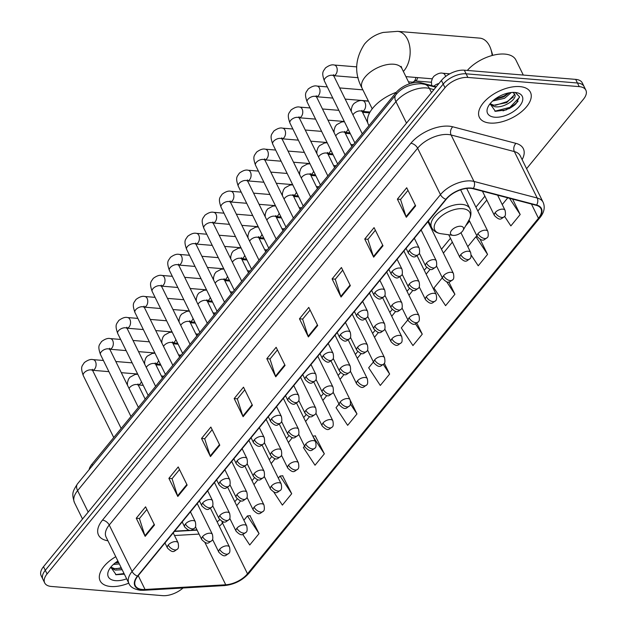 <?xml version="1.0" encoding="UTF-8"?>
<svg xmlns="http://www.w3.org/2000/svg" width="627" height="627" viewBox="0 0 627 627"><rect width="100%" height="100%" fill="white"/><g stroke="black" fill="none" stroke-linecap="round" stroke-linejoin="round"><path stroke-width="0.94" d="M174.635 531.163L189.722 530.277M190.953 530.207L196.972 529.854M89.136 469.631A17.783 9.287 -26.2 0 1 91.918 464.199L395.935 92.71A17.783 9.287 -26.2 0 1 421.062 82.803L436.243 86.785M526.586 168.694L583.494 99.152A17.783 9.287 153.8 0 0 585.869 90.178L582.303 82.929A17.783 9.287 153.8 0 0 575.672 79.378L464.325 70.193A17.783 9.287 153.8 0 0 441.416 80.46L43.506 566.683A17.783 9.287 153.8 0 0 41.131 575.657L42.91 579.285A17.783 9.287 153.8 0 1 45.293 570.311A17.783 9.287 153.8 0 0 42.91 579.285L44.697 582.914A17.783 9.287 153.8 0 0 51.328 586.457L162.675 595.65A17.783 9.287 153.8 0 0 183.037 587.993M585.869 90.178A17.783 9.287 153.8 0 0 579.246 86.636L467.891 77.442A17.783 9.287 153.8 0 0 444.99 87.717L443.203 84.089L45.293 570.311L443.203 84.089A17.783 9.287 153.8 0 1 466.112 73.814A17.783 9.287 153.8 0 0 443.203 84.089L441.416 80.46M579.246 86.636L577.459 83.007L466.112 73.814L577.459 83.007A17.783 9.287 153.8 0 1 584.09 86.557A17.783 9.287 153.8 0 0 577.459 83.007L575.672 79.378M110.728 586.496A28.45 14.868 153.8 0 0 128.778 583.149A28.45 14.868 153.8 0 1 110.728 586.496A28.45 14.868 153.8 0 1 100.124 580.821A28.45 14.868 153.8 0 0 110.728 586.496M489.993 123.064A28.45 14.868 153.8 0 0 520.026 112.915A28.45 14.868 153.8 0 0 530.442 92.271A28.45 14.868 153.8 0 0 519.838 86.597A28.45 14.868 153.8 0 0 489.812 96.754A28.45 14.868 153.8 0 0 479.389 117.39A28.45 14.868 153.8 0 0 489.993 123.064A28.45 14.868 153.8 0 0 520.026 112.915A28.45 14.868 153.8 0 0 530.442 92.271A28.45 14.868 153.8 0 0 519.838 86.597A28.45 14.868 153.8 0 0 489.812 96.754A28.45 14.868 153.8 0 0 479.389 117.39A28.45 14.868 153.8 0 0 489.993 123.064M142.384 589.466A18.967 9.907 -26.2 0 1 135.314 585.681A18.967 9.907 -26.2 0 1 137.846 576.111L446.228 199.292A18.967 9.907 -26.2 0 1 473.024 188.719L536.281 205.311A18.967 9.907 -26.2 0 1 540.983 208.705A18.967 9.907 -26.2 0 1 538.452 218.274L247.5 573.791A18.967 9.907 -26.2 0 1 225.736 584.779L145.049 589.482A18.967 9.907 -26.2 0 1 142.384 589.466M142.133 589.764A19.437 10.157 153.8 0 0 144.868 589.788L225.548 585.085A19.437 10.157 153.8 0 0 247.861 573.823L538.812 218.306A19.437 10.157 153.8 0 0 536.587 205.021L473.33 188.429A19.437 10.157 153.8 0 0 445.868 199.261L137.485 576.08A19.437 10.157 153.8 0 0 142.133 589.764M515.104 104.654A23.708 12.391 -26.2 0 1 508.74 108.839M415.638 205.883L406.711 187.747L397.385 199.143L406.312 217.279L415.638 205.883M408.005 190.381L400.551 199.488L406.053 216.652A4.742 2.657 39.3 0 0 406.312 217.279M400.614 199.41L397.385 199.143M382.995 245.768L374.068 227.632L364.742 239.028L373.668 257.164L382.995 245.768M375.361 230.266L367.908 239.373L373.41 256.537A4.742 2.657 39.3 0 0 373.668 257.164M367.978 239.295L364.742 239.028M350.352 285.653L341.425 267.517L332.098 278.913L341.025 297.049L350.352 285.653M342.726 270.151L335.265 279.258L340.774 296.422A4.742 2.657 39.3 0 0 341.025 297.049M335.335 279.18L332.098 278.913M317.709 325.538L308.782 307.402L299.463 318.798L308.382 336.934L317.709 325.538M310.083 310.036L302.622 319.151L308.131 336.307A4.742 2.657 39.3 0 0 308.382 336.934M302.692 319.065L299.463 318.798M154.501 524.964L145.582 506.828L136.255 518.223L145.174 536.359L154.501 524.964M146.875 509.461L139.421 518.576L144.923 535.74A4.742 2.657 39.3 0 0 145.174 536.359M139.484 518.49L136.255 518.223M187.144 485.079L178.217 466.943L168.89 478.338L177.817 496.474L187.144 485.079M179.518 469.576L172.057 478.691L177.566 495.847A4.742 2.657 39.3 0 0 177.817 496.474M172.127 478.605L168.89 478.338M219.787 445.194L210.86 427.058L201.533 438.453L210.46 456.589L219.787 445.194M212.161 429.691L204.7 438.806L210.202 455.962A4.742 2.657 39.3 0 0 210.46 456.589M204.77 438.72L201.533 438.453M252.43 405.308L243.503 387.172L234.177 398.568L243.104 416.704L252.43 405.308M244.796 389.806L237.343 398.921L242.845 416.077A4.742 2.657 39.3 0 0 243.104 416.704M237.414 398.835L234.177 398.568M285.066 365.423L276.146 347.287L266.82 358.683L275.739 376.819L285.066 365.423M277.44 349.921L269.986 359.036L275.488 376.192A4.742 2.657 39.3 0 0 275.739 376.819M270.049 358.95L266.82 358.683M115.768 556.705A28.45 14.868 153.8 0 0 100.124 580.821A28.45 14.868 153.8 0 1 115.768 556.705M444.99 87.717L47.072 573.94A17.783 9.287 153.8 0 0 44.697 582.914M442.317 277.785L433.947 288.012L445.585 305.678L454.912 294.282L448.838 281.946M471.23 255.165L478.229 265.793L487.555 254.397L480.188 239.428M504.578 216.37L510.864 225.908L520.191 214.512L512.612 199.104M338.988 404.054L336.025 407.668L347.656 425.341L356.982 413.945L350.399 400.551M304.542 446.142L303.382 447.553L315.02 465.226L324.347 453.83L315.248 435.898M273.787 492.07L282.377 505.111L291.704 493.715L282.605 475.783M242.743 534.376L249.734 544.996L259.061 533.601L249.969 515.668M407.871 319.88L401.311 327.897L412.942 345.571L422.269 334.167L416.845 323.148M373.426 361.967L368.668 367.783L380.299 385.456L389.626 374.06L384.304 363.245M389.626 374.06L383.332 364.491M356.982 413.945L350.438 404M312.834 436.149L315.506 435.867M324.347 453.83L313.226 436.941M291.704 493.715L280.065 476.042L278.349 478.15M280.065 476.042L282.863 475.752M259.061 533.601L247.43 515.927L243.903 520.238M247.43 515.927L250.228 515.645M422.269 334.167L415.442 323.806M454.912 294.282L446.714 281.837M487.555 254.397L475.917 236.732L467.789 246.662M475.917 236.732L477.202 236.598M507.752 197.834L502.235 204.574M520.191 214.512L509.508 198.289M119.334 563.947L113.393 564.433M118.621 562.505L115.07 563.022M122.163 569.708L115.297 570.076L110.634 567.748M121.458 568.266L114.592 568.642L110.814 567.145M117.9 561.04A19.319 10.095 153.8 0 0 109.223 569.449A19.319 10.095 153.8 0 0 115.517 580.649A19.319 10.095 153.8 0 0 126.646 578.807M110.791 567.169L116.144 574.74L124.358 574.16M124.052 573.54L115.595 574.638M121.223 567.78L116.066 568.791M118.385 562.027L115.47 562.717M492.132 55.513A22.227 14.28 -85.3 0 0 490.855 49.196L491.929 52.527A16.302 10.471 94.7 0 1 492.634 55.38M490.855 49.196A22.227 14.28 -85.3 0 0 479.749 38.129L397.643 31.35A22.227 14.28 94.7 0 1 409.729 46.476A22.227 14.28 94.7 0 1 404.18 70.506A22.227 14.28 94.7 0 1 403.357 71.447M460.743 226.261A7.109 3.715 153.8 0 0 451.691 230.242A7.109 3.715 153.8 0 0 452.976 235.344A7.109 3.715 153.8 0 0 453.282 235.384A7.109 3.715 153.8 0 0 463.063 230.383A7.109 3.715 153.8 0 0 460.743 226.261M396.272 92.31A32.596 17.031 153.8 0 0 368.41 124.601L368.95 125.682M415.866 77.458A5.337 3.425 94.7 0 1 414.494 80.914A5.337 3.425 94.7 0 1 413.271 81.91A5.337 3.425 94.7 0 1 412.049 82.145L408.483 81.855M417.629 77.607A3.856 2.477 94.7 0 1 416.657 80.005A3.856 2.477 94.7 0 1 415.772 80.726L413.271 81.91M523.294 75.06L515.888 60.004A29.634 15.487 153.8 0 0 504.845 54.094A29.634 15.487 153.8 0 0 467.327 70.436M511.334 92.506L504.57 98.29L492.657 101.002M509.32 92.788L503.865 96.848L494.335 99.591M513.419 92.388L514.642 94.262A13.394 6.999 153.8 0 0 512.572 92.412M489.899 104.317L494.562 106.653C503.771 108.596 517.894 98.705 514.642 94.262L514.696 94.364M514.218 93.642L514.195 94.983L506.694 102.609L493.849 105.211L490.079 103.714M494.781 117.218A19.319 10.095 153.8 0 0 519.375 106.41A19.319 10.095 153.8 0 0 515.888 92.537A19.319 10.095 153.8 0 0 515.049 92.451A19.319 10.095 153.8 0 0 488.488 106.026A19.319 10.095 153.8 0 0 494.781 117.218M490.055 103.745L495.401 111.316L506.216 109.913L515.95 103.855L519.509 96.793L515.363 92.537M519.517 97.31L509.916 107.374L494.852 111.206M513.356 96.989L507.086 101.613L495.33 105.36M508.646 92.921L504.249 95.86L494.734 99.285M92.537 465.469L91.918 464.199M421.524 83.752L421.062 82.803M396.577 94.003L395.935 92.71M433.931 89.614L429.44 88.438A23.708 12.391 153.8 0 0 426.485 87.945A23.708 12.391 153.8 0 0 395.943 101.645L77.607 490.62A23.708 12.391 153.8 0 0 74.441 502.588C71.596 493.473 72.466 491.709 77.489 483.864L395.817 94.881A11.85 6.646 -140.7 0 0 395.943 101.645L406.508 123.119M88.18 512.102L77.607 490.62A11.85 6.646 -140.7 0 1 77.489 483.864M431.486 92.6L429.44 88.438A11.85 8.653 -75.3 0 0 424.753 84.324L435.875 87.239M43.506 566.683L47.072 573.94M464.325 70.193L467.891 77.442M107.938 540.787A29.634 15.487 -26.2 0 1 102.475 520.12L410.857 143.293A5.925 3.323 -140.7 0 1 417.621 148.207L109.231 525.026A23.708 12.391 153.8 0 0 106.065 536.986L128.911 583.423A23.708 12.391 -26.2 0 1 132.085 571.456A5.925 3.323 39.3 0 0 137.485 576.08M410.857 143.293A29.634 15.487 -26.2 0 1 449.034 126.176A29.634 15.487 -26.2 0 1 452.733 126.787L515.982 143.379A29.634 15.487 -26.2 0 1 522.119 159.626M448.156 134.507A23.708 12.391 153.8 0 0 417.621 148.207L440.467 194.636A23.708 12.391 -26.2 0 1 473.965 181.43L537.214 198.022A23.708 12.391 -26.2 0 1 543.1 202.255L520.253 155.825A23.708 12.391 153.8 0 0 514.367 151.585L451.111 134.993A23.708 12.391 153.8 0 0 448.156 134.507M128.911 583.423C130.181 586.974 133.998 589.255 140.37 590.258L143.708 590.289A5.925 3.174 -93.3 0 0 144.868 589.788M143.708 590.289L224.388 585.579C234.271 584.568 242.484 580.414 249.037 573.117A5.925 3.323 -140.7 0 1 247.861 573.823M538.812 218.306A5.925 3.323 39.3 0 0 539.988 217.6C544.22 212.334 545.255 207.216 543.1 202.255M536.587 205.021A5.925 4.326 -75.3 0 0 537.214 198.022L514.367 151.585A5.925 4.326 104.7 0 1 515.982 143.379M224.388 585.579A5.925 3.174 -93.3 0 0 225.548 585.085M473.33 188.429A5.925 4.326 -75.3 0 0 473.965 181.43L451.111 134.993A5.925 4.326 104.7 0 1 452.733 126.787M445.868 199.261A5.925 3.323 -140.7 0 1 440.467 194.636L132.085 571.456L109.231 525.026A5.925 3.323 -140.7 0 0 102.475 520.12M538.452 218.274L531.453 204.049M145.049 589.482L138.23 575.641M225.736 584.779L204.943 542.527M174.518 535.521L199.049 534.094M219.285 526.249A18.967 9.907 153.8 0 0 222.507 523.012L223.478 521.829M247.5 573.791L222.507 523.012A10.667 5.98 -140.7 0 1 221.856 521.351M236.724 505.644L240.697 500.785M253.943 484.6L257.924 479.741M271.162 463.557L275.143 458.69M288.389 442.513L292.362 437.646M305.608 421.469L309.589 416.602M322.834 400.426L326.808 395.559M340.053 379.374L344.035 374.515M357.272 358.33L361.254 353.471M374.499 337.287L378.481 332.428M391.718 316.243L395.7 311.384M408.945 295.199L412.919 290.34M426.164 274.156L430.146 269.296M443.391 253.112L452.357 242.147M465.579 226.002L469.584 221.104M477.829 211.025L486.803 200.06M174.392 531.453L196.024 530.191A10.667 5.714 86.7 0 1 197.215 530.348M284.783 364.836L275.488 376.192M252.14 404.728L242.845 416.077M219.497 444.614L210.202 455.962M186.854 484.499L177.566 495.847M154.218 524.384L144.923 535.74M317.419 324.951L308.131 336.307M350.062 285.066L340.774 296.422M382.705 245.181L373.41 256.537M415.348 205.295L406.053 216.652M123.785 574.301A23.708 12.391 153.8 0 0 124.326 574.097M372.219 108.839L362.1 88.282A22.227 11.615 -26.2 0 1 365.071 77.066A22.227 11.615 -26.2 0 1 393.701 64.22A22.227 11.615 -26.2 0 1 401.985 68.649L401.139 66.368M460.618 189.824L469.882 208.642C471.535 212.239 471.238 216.049 468.98 220.061A19.602 10.244 153.8 0 0 462.593 208.705A19.602 10.244 153.8 0 0 437.646 219.669A19.602 10.244 153.8 0 0 441.181 233.738L452.976 235.344M469.882 208.642A21.334 11.145 153.8 0 0 461.927 204.386A21.334 11.145 153.8 0 0 439.402 212.004A21.334 11.145 153.8 0 0 431.588 227.483C433.429 230.987 436.627 233.072 441.181 233.738M168.248 545.028A5.925 3.096 153.8 0 0 167.456 548.022C173.538 554.041 174.102 551.008 177.355 549.158A5.925 3.323 -140.7 0 1 175.004 549.934A5.925 3.323 39.3 0 1 168.248 545.028A5.925 3.096 153.8 0 1 175.881 541.603A5.925 3.096 153.8 0 1 178.092 542.786C178.797 546.423 178.554 548.547 177.355 549.158M103.416 360.486L93.102 359.639A5.337 3.425 94.7 0 1 96.002 363.268A5.337 3.425 94.7 0 1 94.669 369.037A5.337 3.425 94.7 0 1 94.489 369.24A5.337 3.425 94.7 0 1 92.577 370.267M91.997 369.985L92.365 369.311L92.859 370.918A5.337 2.79 153.8 0 0 90.868 369.859A5.337 2.79 153.8 0 0 84.183 372.728A5.337 2.79 153.8 0 0 83.289 375.628C79.927 366.152 82.474 365.98 84.277 362.618C87.811 359.992 90.75 358.997 93.102 359.639M185.467 523.984A5.925 3.096 153.8 0 0 184.675 526.978C190.757 532.997 191.321 529.956 194.582 528.114A5.925 3.323 -140.7 0 1 192.223 528.89A5.925 3.323 39.3 0 1 185.467 523.984A5.925 3.096 153.8 0 1 193.1 520.559A5.925 3.096 153.8 0 1 195.31 521.742C196.024 525.379 195.781 527.503 194.582 528.114M120.635 339.442L110.328 338.596A5.337 3.425 94.7 0 1 113.228 342.224A5.337 3.425 94.7 0 1 111.896 347.993A5.337 3.425 94.7 0 1 111.716 348.197A5.337 3.425 94.7 0 1 109.803 349.223L126.129 350.603M109.223 348.941L109.592 348.267L110.086 349.874A5.337 2.79 153.8 0 0 108.095 348.816A5.337 2.79 153.8 0 0 101.409 351.684A5.337 2.79 153.8 0 0 100.508 354.584C97.154 345.109 99.693 344.936 101.503 341.574C105.03 338.948 107.969 337.953 110.328 338.596M202.686 502.94A5.925 3.096 153.8 0 0 201.894 505.934C207.976 511.953 208.548 508.912 211.801 507.071A5.925 3.323 -140.7 0 1 209.449 507.846A5.925 3.323 39.3 0 1 202.686 502.94A5.925 3.096 153.8 0 1 210.327 499.515A5.925 3.096 153.8 0 1 212.529 500.699C213.243 504.335 213 506.451 211.801 507.071M137.862 318.398L127.547 317.552A5.337 3.425 94.7 0 1 130.447 321.181A5.337 3.425 94.7 0 1 129.115 326.949A5.337 3.425 94.7 0 1 128.935 327.153A5.337 3.425 94.7 0 1 127.022 328.18M126.442 327.897L126.811 327.223L127.305 328.83A5.337 2.79 153.8 0 0 125.314 327.764A5.337 2.79 153.8 0 0 118.628 330.633A5.337 2.79 153.8 0 0 117.735 333.54C114.373 324.065 116.92 323.893 118.722 320.53C122.257 317.905 125.196 316.909 127.547 317.552M219.912 481.897A5.925 3.096 153.8 0 0 219.121 484.883C225.203 490.91 225.767 487.869 229.027 486.027A5.925 3.323 -140.7 0 1 226.668 486.803A5.925 3.323 39.3 0 1 219.912 481.897A5.925 3.096 153.8 0 1 227.546 478.472A5.925 3.096 153.8 0 1 229.756 479.655C230.47 483.284 230.227 485.408 229.027 486.027M155.081 297.355L144.766 296.508A5.337 3.425 94.7 0 1 147.666 300.137A5.337 3.425 94.7 0 1 146.342 305.905A5.337 3.425 94.7 0 1 146.162 306.109A5.337 3.425 94.7 0 1 144.249 307.136L160.575 308.515M143.669 306.854L144.038 306.18L144.523 307.786A5.337 2.79 153.8 0 0 142.541 306.721A5.337 2.79 153.8 0 0 135.847 309.589A5.337 2.79 153.8 0 0 134.954 312.497C131.599 303.021 134.139 302.849 135.949 299.487C139.476 296.861 142.415 295.866 144.766 296.508M237.131 460.853A5.925 3.096 153.8 0 0 236.34 463.839C242.422 469.866 242.994 466.825 246.246 464.975A5.925 3.323 -140.7 0 1 243.887 465.759A5.925 3.323 39.3 0 1 237.131 460.853A5.925 3.096 153.8 0 1 244.765 457.428A5.925 3.096 153.8 0 1 246.975 458.611C247.689 462.24 247.446 464.364 246.246 464.975M172.3 276.311L161.993 275.457A5.337 3.425 94.7 0 1 164.893 279.093A5.337 3.425 94.7 0 1 163.561 284.854A5.337 3.425 94.7 0 1 163.381 285.066A5.337 3.425 94.7 0 1 161.468 286.092M160.888 285.81L161.257 285.136L161.75 286.743A5.337 2.79 153.8 0 0 159.76 285.677A5.337 2.79 153.8 0 0 153.074 288.545A5.337 2.79 153.8 0 0 152.173 291.453C148.818 281.978 151.366 281.805 153.168 278.443C156.695 275.809 159.642 274.822 161.993 275.457M254.358 439.809A5.925 3.096 153.8 0 0 253.567 442.795C259.649 448.822 260.213 445.781 263.465 443.932A5.925 3.323 -140.7 0 1 261.114 444.715A5.925 3.323 39.3 0 1 254.358 439.809A5.925 3.096 153.8 0 1 261.992 436.384A5.925 3.096 153.8 0 1 264.202 437.568C264.907 441.196 264.665 443.32 263.465 443.932M189.526 255.267L179.212 254.413A5.337 3.425 94.7 0 1 182.112 258.05A5.337 3.425 94.7 0 1 180.78 263.81A5.337 3.425 94.7 0 1 180.607 264.022A5.337 3.425 94.7 0 1 178.695 265.049L195.013 266.428M178.115 264.766L178.483 264.092L178.969 265.699A5.337 2.79 153.8 0 0 176.986 264.633A5.337 2.79 153.8 0 0 170.293 267.502A5.337 2.79 153.8 0 0 169.4 270.409C166.037 260.934 168.585 260.761 170.395 257.399C173.922 254.766 176.861 253.77 179.212 254.413M271.577 418.765A5.925 3.096 153.8 0 0 270.786 421.752C276.868 427.779 277.432 424.738 280.692 422.888A5.925 3.323 -140.7 0 1 278.333 423.672A5.925 3.323 39.3 0 1 271.577 418.765A5.925 3.096 153.8 0 1 279.211 415.34A5.925 3.096 153.8 0 1 281.421 416.516C282.134 420.153 281.891 422.277 280.692 422.888M206.745 234.224L196.439 233.369A5.337 3.425 94.7 0 1 199.339 237.006A5.337 3.425 94.7 0 1 198.007 242.767A5.337 3.425 94.7 0 1 197.826 242.978A5.337 3.425 94.7 0 1 195.914 244.005M195.334 243.715L195.702 243.049L196.196 244.655A5.337 2.79 153.8 0 0 194.205 243.589A5.337 2.79 153.8 0 0 187.52 246.458A5.337 2.79 153.8 0 0 186.619 249.366C183.264 239.882 185.811 239.718 187.614 236.355C191.141 233.722 194.08 232.727 196.439 233.369M288.804 397.722A5.925 3.096 153.8 0 0 288.005 400.708C294.087 406.735 294.659 403.694 297.911 401.844A5.925 3.323 -140.7 0 1 295.56 402.628A5.925 3.323 39.3 0 1 288.804 397.722A5.925 3.096 153.8 0 1 296.438 394.297A5.925 3.096 153.8 0 1 298.648 395.472C299.353 399.109 299.11 401.233 297.911 401.844M223.972 213.18L213.658 212.326A5.337 3.425 94.7 0 1 216.558 215.954A5.337 3.425 94.7 0 1 215.226 221.723A5.337 3.425 94.7 0 1 215.045 221.934A5.337 3.425 94.7 0 1 213.133 222.961L229.458 224.341M212.553 222.671L212.921 221.997L213.415 223.612A5.337 2.79 153.8 0 0 211.424 222.546A5.337 2.79 153.8 0 0 204.739 225.414A5.337 2.79 153.8 0 0 203.846 228.322C200.483 218.839 203.03 218.674 204.833 215.312C208.368 212.678 211.307 211.683 213.658 212.326M306.023 376.678A5.925 3.096 153.8 0 0 305.231 379.664C311.313 385.691 311.878 382.65 315.138 380.801A5.925 3.323 -140.7 0 1 312.779 381.584A5.925 3.323 39.3 0 1 306.023 376.678A5.925 3.096 153.8 0 1 313.657 373.253A5.925 3.096 153.8 0 1 315.867 374.429C316.58 378.065 316.337 380.189 315.138 380.801M241.191 192.136L230.877 191.282A5.337 3.425 94.7 0 1 233.785 194.911A5.337 3.425 94.7 0 1 232.452 200.679A5.337 3.425 94.7 0 1 232.272 200.891A5.337 3.425 94.7 0 1 230.36 201.918M229.78 201.628L230.148 200.953L230.634 202.568A5.337 2.79 153.8 0 0 228.651 201.502A5.337 2.79 153.8 0 0 221.958 204.371A5.337 2.79 153.8 0 0 221.065 207.278C217.71 197.795 220.249 197.63 222.06 194.268C225.587 191.635 228.526 190.639 230.877 191.282M323.242 355.627A5.925 3.096 153.8 0 0 322.45 358.62C328.532 364.648 329.104 361.607 332.357 359.757A5.925 3.323 -140.7 0 1 330.006 360.541A5.925 3.323 39.3 0 1 323.242 355.627A5.925 3.096 153.8 0 1 330.884 352.202A5.925 3.096 153.8 0 1 333.086 353.385C333.799 357.022 333.556 359.146 332.357 359.757M258.418 171.093L248.104 170.238A5.337 3.425 94.7 0 1 251.004 173.867A5.337 3.425 94.7 0 1 249.671 179.635A5.337 3.425 94.7 0 1 249.491 179.839A5.337 3.425 94.7 0 1 247.579 180.874L263.904 182.245M246.999 180.584L247.367 179.91L247.861 181.524A5.337 2.79 153.8 0 0 245.87 180.458A5.337 2.79 153.8 0 0 239.185 183.327A5.337 2.79 153.8 0 0 238.291 186.235C234.929 176.751 237.476 176.587 239.279 173.224C242.814 170.591 245.753 169.596 248.104 170.238M340.469 334.583A5.925 3.096 153.8 0 0 339.677 337.577C345.759 343.604 346.323 340.563 349.584 338.713A5.925 3.323 -140.7 0 1 347.225 339.497A5.925 3.323 39.3 0 1 340.469 334.583A5.925 3.096 153.8 0 1 348.103 331.158A5.925 3.096 153.8 0 1 350.313 332.341C351.026 335.978 350.775 338.102 349.584 338.713M275.637 150.049L265.323 149.195A5.337 3.425 94.7 0 1 268.223 152.823A5.337 3.425 94.7 0 1 266.898 158.592A5.337 3.425 94.7 0 1 266.718 158.796A5.337 3.425 94.7 0 1 264.806 159.83M264.226 159.54L264.594 158.866L265.08 160.481A5.337 2.79 153.8 0 0 263.097 159.415A5.337 2.79 153.8 0 0 256.404 162.283A5.337 2.79 153.8 0 0 255.51 165.191C252.156 155.708 254.695 155.535 256.506 152.181C260.033 149.547 262.972 148.552 265.323 149.195M357.688 313.539A5.925 3.096 153.8 0 0 356.896 316.533C362.978 322.56 363.55 319.519 366.803 317.67A5.925 3.323 -140.7 0 1 364.444 318.453A5.925 3.323 39.3 0 1 357.688 313.539A5.925 3.096 153.8 0 1 365.322 310.114A5.925 3.096 153.8 0 1 367.532 311.298C368.245 314.934 368.002 317.058 366.803 317.67M292.856 129.005L282.55 128.151A5.337 3.425 94.7 0 1 285.45 131.78A5.337 3.425 94.7 0 1 284.117 137.548A5.337 3.425 94.7 0 1 283.937 137.752A5.337 3.425 94.7 0 1 282.025 138.786L298.35 140.158M281.445 138.496L281.813 137.822L282.307 139.429A5.337 2.79 153.8 0 0 280.316 138.371A5.337 2.79 153.8 0 0 273.631 141.24A5.337 2.79 153.8 0 0 272.729 144.139C269.375 134.664 271.922 134.491 273.725 131.137C277.252 128.504 280.198 127.508 282.55 128.151M374.915 292.495A5.925 3.096 153.8 0 0 374.123 295.489C380.205 301.509 380.769 298.476 384.022 296.626A5.925 3.323 -140.7 0 1 381.671 297.402A5.925 3.323 39.3 0 1 374.915 292.495A5.925 3.096 153.8 0 1 382.548 289.071A5.925 3.096 153.8 0 1 384.759 290.254C385.464 293.891 385.221 296.015 384.022 296.626M310.083 107.954L299.769 107.107A5.337 3.425 94.7 0 1 302.669 110.736A5.337 3.425 94.7 0 1 301.336 116.504A5.337 3.425 94.7 0 1 301.156 116.708A5.337 3.425 94.7 0 1 299.244 117.743M298.664 117.453L299.04 116.779L299.526 118.385A5.337 2.79 153.8 0 0 297.535 117.327A5.337 2.79 153.8 0 0 290.85 120.196A5.337 2.79 153.8 0 0 289.956 123.096C286.594 113.62 289.141 113.448 290.944 110.093C294.478 107.46 297.417 106.465 299.769 107.107M392.134 271.452A5.925 3.096 153.8 0 0 391.342 274.446C397.424 280.465 397.988 277.432 401.249 275.582A5.925 3.323 -140.7 0 1 398.89 276.358A5.925 3.323 39.3 0 1 392.134 271.452A5.925 3.096 153.8 0 1 399.767 268.027A5.925 3.096 153.8 0 1 401.978 269.21C402.691 272.847 402.448 274.971 401.249 275.582M327.302 86.91L316.996 86.064A5.337 3.425 94.7 0 1 319.895 89.692A5.337 3.425 94.7 0 1 318.563 95.461A5.337 3.425 94.7 0 1 318.383 95.665A5.337 3.425 94.7 0 1 316.47 96.691M315.89 96.409L316.259 95.735L316.753 97.342A5.337 2.79 153.8 0 0 314.762 96.284A5.337 2.79 153.8 0 0 308.076 99.152A5.337 2.79 153.8 0 0 307.175 102.052C303.821 92.577 306.36 92.404 308.17 89.042C311.697 86.416 314.636 85.421 316.996 86.064M409.353 250.408A5.925 3.096 153.8 0 0 408.561 253.402C414.643 259.421 415.215 256.38 418.468 254.538A5.925 3.323 -140.7 0 1 416.116 255.314A5.925 3.323 39.3 0 1 409.353 250.408A5.925 3.096 153.8 0 1 416.994 246.983A5.925 3.096 153.8 0 1 419.204 248.167C419.91 251.803 419.667 253.927 418.468 254.538M356.7 66.877L334.215 65.02A5.337 3.425 94.7 0 1 337.114 68.649A5.337 3.425 94.7 0 1 335.782 74.417A5.337 3.425 94.7 0 1 335.602 74.621A5.337 3.425 94.7 0 1 333.689 75.648M333.109 75.365L333.478 74.691L333.972 76.298A5.337 2.79 153.8 0 0 331.981 75.24A5.337 2.79 153.8 0 0 325.295 78.109A5.337 2.79 153.8 0 0 324.402 81.008C321.04 71.533 323.587 71.36 325.389 67.998C328.924 65.373 331.863 64.377 334.215 65.02M202.568 536.626A5.925 3.096 153.8 0 0 201.776 539.62C207.858 545.647 208.423 542.606 211.675 540.756A5.925 3.323 -140.7 0 1 209.324 541.54A5.925 3.323 39.3 0 1 202.568 536.626A5.925 3.096 153.8 0 1 210.202 533.201A5.925 3.096 153.8 0 1 212.412 534.384C213.117 538.021 212.874 540.145 211.675 540.756M141.396 381.631A5.337 3.425 94.7 0 1 140.15 383.873A5.337 3.425 94.7 0 1 138.238 384.907M137.658 384.617L138.026 383.943L138.512 385.558A5.337 2.79 153.8 0 0 136.529 384.492A5.337 2.79 153.8 0 0 129.836 387.361A5.337 2.79 153.8 0 0 129.068 388.466M219.787 515.582A5.925 3.096 153.8 0 0 218.995 518.576C225.077 524.603 225.642 521.562 228.902 519.712A5.925 3.323 -140.7 0 1 226.543 520.496A5.925 3.323 39.3 0 1 219.787 515.582A5.925 3.096 153.8 0 1 227.421 512.157A5.925 3.096 153.8 0 1 229.631 513.341C230.344 516.977 230.101 519.101 228.902 519.712M158.615 360.58A5.337 3.425 94.7 0 1 157.369 362.829A5.337 3.425 94.7 0 1 155.457 363.864M154.877 363.574L155.245 362.9L155.739 364.514A5.337 2.79 153.8 0 0 153.748 363.448A5.337 2.79 153.8 0 0 147.063 366.317A5.337 2.79 153.8 0 0 146.295 367.422M237.006 494.538A5.925 3.096 153.8 0 0 236.214 497.532C242.296 503.552 242.868 500.518 246.121 498.669A5.925 3.323 -140.7 0 1 243.77 499.453A5.925 3.323 39.3 0 1 237.006 494.538A5.925 3.096 153.8 0 1 244.648 491.113A5.925 3.096 153.8 0 1 246.858 492.297C247.563 495.933 247.32 498.057 246.121 498.669M175.834 339.536A5.337 3.425 94.7 0 1 174.596 341.786A5.337 3.425 94.7 0 1 172.684 342.82M172.104 342.53L172.472 341.856L172.958 343.471A5.337 2.79 153.8 0 0 170.975 342.405A5.337 2.79 153.8 0 0 164.282 345.273A5.337 2.79 153.8 0 0 163.514 346.378M254.233 473.495A5.925 3.096 153.8 0 0 253.441 476.489C259.523 482.508 260.087 479.475 263.348 477.625A5.925 3.323 -140.7 0 1 260.989 478.401A5.925 3.323 39.3 0 1 254.233 473.495A5.925 3.096 153.8 0 1 261.867 470.07A5.925 3.096 153.8 0 1 264.077 471.253C264.79 474.89 264.547 477.014 263.348 477.625M193.061 318.492A5.337 3.425 94.7 0 1 191.815 320.742A5.337 3.425 94.7 0 1 189.903 321.776M189.323 321.486L189.691 320.812L190.185 322.419A5.337 2.79 153.8 0 0 188.194 321.361A5.337 2.79 153.8 0 0 181.509 324.23A5.337 2.79 153.8 0 0 180.741 325.335M271.452 452.451A5.925 3.096 153.8 0 0 270.66 455.445C276.742 461.464 277.314 458.423 280.567 456.581A5.925 3.323 -140.7 0 1 278.216 457.357A5.925 3.323 39.3 0 1 271.452 452.451A5.925 3.096 153.8 0 1 279.086 449.026A5.925 3.096 153.8 0 1 281.296 450.21C282.009 453.846 281.766 455.97 280.567 456.581M210.28 297.449A5.337 3.425 94.7 0 1 209.034 299.698A5.337 3.425 94.7 0 1 207.122 300.725M206.542 300.443L206.91 299.769L207.404 301.375A5.337 2.79 153.8 0 0 205.413 300.317A5.337 2.79 153.8 0 0 198.728 303.186A5.337 2.79 153.8 0 0 197.96 304.291M288.679 431.407A5.925 3.096 153.8 0 0 287.887 434.401C293.969 440.42 294.533 437.38 297.786 435.538A5.925 3.323 -140.7 0 1 295.435 436.314A5.925 3.323 39.3 0 1 288.679 431.407A5.925 3.096 153.8 0 1 296.312 427.982A5.925 3.096 153.8 0 1 298.523 429.166C299.236 432.802 298.985 434.926 297.786 435.538M227.507 276.405A5.337 3.425 94.7 0 1 226.261 278.654A5.337 3.425 94.7 0 1 224.348 279.681M223.768 279.399L224.137 278.725L224.623 280.332A5.337 2.79 153.8 0 0 222.64 279.274A5.337 2.79 153.8 0 0 215.947 282.142A5.337 2.79 153.8 0 0 215.186 283.247M305.898 410.364A5.925 3.096 153.8 0 0 305.106 413.358C311.188 419.377 311.76 416.336 315.013 414.494A5.925 3.323 -140.7 0 1 312.654 415.27A5.925 3.323 39.3 0 1 305.898 410.364A5.925 3.096 153.8 0 1 313.531 406.939A5.925 3.096 153.8 0 1 315.742 408.122C316.455 411.759 316.212 413.875 315.013 414.494M244.726 255.361A5.337 3.425 94.7 0 1 243.48 257.611A5.337 3.425 94.7 0 1 241.567 258.637M240.987 258.355L241.356 257.681L241.85 259.288A5.337 2.79 153.8 0 0 239.859 258.222A5.337 2.79 153.8 0 0 233.173 261.091A5.337 2.79 153.8 0 0 232.405 262.204M323.124 389.32A5.925 3.096 153.8 0 0 322.333 392.306C328.407 398.333 328.979 395.292 332.232 393.45A5.925 3.323 -140.7 0 1 329.88 394.226A5.925 3.323 39.3 0 1 323.124 389.32A5.925 3.096 153.8 0 1 330.758 385.895A5.925 3.096 153.8 0 1 332.968 387.078C333.674 390.707 333.431 392.831 332.232 393.45M261.953 234.318A5.337 3.425 94.7 0 1 260.707 236.567A5.337 3.425 94.7 0 1 258.794 237.594M258.214 237.312L258.583 236.638L259.069 238.244A5.337 2.79 153.8 0 0 257.086 237.178A5.337 2.79 153.8 0 0 250.392 240.047A5.337 2.79 153.8 0 0 249.624 241.16M340.343 368.276A5.925 3.096 153.8 0 0 339.552 371.262C345.634 377.289 346.198 374.248 349.458 372.399A5.925 3.323 -140.7 0 1 347.099 373.183A5.925 3.323 39.3 0 1 340.343 368.276A5.925 3.096 153.8 0 1 347.977 364.851A5.925 3.096 153.8 0 1 350.187 366.035C350.901 369.664 350.658 371.787 349.458 372.399M279.172 213.274A5.337 3.425 94.7 0 1 277.926 215.523A5.337 3.425 94.7 0 1 276.013 216.55M275.433 216.268L275.802 215.594L276.295 217.201A5.337 2.79 153.8 0 0 274.305 216.135A5.337 2.79 153.8 0 0 267.619 219.003A5.337 2.79 153.8 0 0 266.851 220.116M357.562 347.233A5.925 3.096 153.8 0 0 356.771 350.219C362.853 356.246 363.425 353.205 366.677 351.355A5.925 3.323 -140.7 0 1 364.326 352.139A5.925 3.323 39.3 0 1 357.562 347.233A5.925 3.096 153.8 0 1 365.204 343.808A5.925 3.096 153.8 0 1 367.406 344.991C368.12 348.62 367.877 350.744 366.677 351.355M296.391 192.23A5.337 3.425 94.7 0 1 295.145 194.48A5.337 3.425 94.7 0 1 293.232 195.506M292.652 195.224L293.028 194.55L293.514 196.157A5.337 2.79 153.8 0 0 291.524 195.091A5.337 2.79 153.8 0 0 284.838 197.96A5.337 2.79 153.8 0 0 284.07 199.065M374.789 326.189A5.925 3.096 153.8 0 0 373.998 329.175C380.08 335.202 380.644 332.161 383.904 330.311A5.925 3.323 -140.7 0 1 381.545 331.095A5.925 3.323 39.3 0 1 374.789 326.189A5.925 3.096 153.8 0 1 382.423 322.764A5.925 3.096 153.8 0 1 384.633 323.94C385.346 327.576 385.103 329.7 383.904 330.311M313.618 171.187A5.337 3.425 94.7 0 1 312.371 173.436A5.337 3.425 94.7 0 1 310.459 174.463M309.879 174.181L310.247 173.507L310.741 175.113A5.337 2.79 153.8 0 0 308.75 174.047A5.337 2.79 153.8 0 0 302.065 176.916A5.337 2.79 153.8 0 0 301.297 178.021M392.008 305.145A5.925 3.096 153.8 0 0 391.217 308.131C397.299 314.158 397.871 311.117 401.123 309.268A5.925 3.323 -140.7 0 1 398.764 310.051A5.925 3.323 39.3 0 1 392.008 305.145A5.925 3.096 153.8 0 1 399.642 301.72A5.925 3.096 153.8 0 1 401.852 302.896C402.565 306.532 402.322 308.656 401.123 309.268M330.837 150.143A5.337 3.425 94.7 0 1 329.59 152.392A5.337 3.425 94.7 0 1 327.678 153.419M327.098 153.129L327.466 152.455L327.96 154.07A5.337 2.79 153.8 0 0 325.969 153.004A5.337 2.79 153.8 0 0 319.284 155.872A5.337 2.79 153.8 0 0 318.516 156.977M409.235 284.102A5.925 3.096 153.8 0 0 408.443 287.088C414.525 293.115 415.09 290.074 418.342 288.224A5.925 3.323 -140.7 0 1 415.991 289.008A5.925 3.323 39.3 0 1 409.235 284.102A5.925 3.096 153.8 0 1 416.869 280.677A5.925 3.096 153.8 0 1 419.079 281.852C419.784 285.489 419.541 287.613 418.342 288.224M348.063 129.099A5.337 3.425 94.7 0 1 346.817 131.349A5.337 3.425 94.7 0 1 344.905 132.375M344.325 132.085L344.693 131.411L345.179 133.026A5.337 2.79 153.8 0 0 343.196 131.96A5.337 2.79 153.8 0 0 336.503 134.829A5.337 2.79 153.8 0 0 335.735 135.934M426.454 263.05A5.925 3.096 153.8 0 0 425.662 266.044C431.744 272.071 432.309 269.03 435.569 267.18A5.925 3.323 -140.7 0 1 433.21 267.964A5.925 3.323 39.3 0 1 426.454 263.05A5.925 3.096 153.8 0 1 434.088 259.625A5.925 3.096 153.8 0 1 436.298 260.808C437.011 264.445 436.768 266.569 435.569 267.18M351.3 111.512L351.339 108.933L352.405 105.634L353.824 103.682C357.351 101.049 360.298 100.054 362.649 100.696A5.337 3.425 94.7 0 1 365.008 102.593A5.337 3.425 94.7 0 1 364.036 110.297A5.337 3.425 94.7 0 1 362.124 111.332M361.544 111.042L361.912 110.368L362.406 111.982A5.337 2.79 153.8 0 0 360.415 110.916A5.337 2.79 153.8 0 0 353.73 113.785A5.337 2.79 153.8 0 0 352.962 114.89M219.662 549.276A5.925 3.096 153.8 0 0 218.87 552.262C224.952 558.289 225.524 555.248 228.777 553.398A5.925 3.323 -140.7 0 1 226.418 554.182A5.925 3.323 39.3 0 1 219.662 549.276A5.925 3.096 153.8 0 1 227.295 545.851A5.925 3.096 153.8 0 1 229.506 547.034C230.219 550.663 229.976 552.787 228.777 553.398M236.888 528.232A5.925 3.096 153.8 0 0 236.097 531.218C242.179 537.245 242.743 534.204 245.996 532.354A5.925 3.323 -140.7 0 1 243.644 533.138A5.925 3.323 39.3 0 1 236.888 528.232A5.925 3.096 153.8 0 1 244.522 524.807A5.925 3.096 153.8 0 1 246.732 525.99C247.438 529.619 247.195 531.743 245.996 532.354M254.107 507.188A5.925 3.096 153.8 0 0 253.316 510.174C259.398 516.201 259.962 513.16 263.222 511.311A5.925 3.323 -140.7 0 1 260.863 512.094A5.925 3.323 39.3 0 1 254.107 507.188A5.925 3.096 153.8 0 1 261.741 503.763A5.925 3.096 153.8 0 1 263.951 504.939C264.665 508.575 264.422 510.699 263.222 511.311M271.334 486.144A5.925 3.096 153.8 0 0 270.535 489.131C276.617 495.158 277.189 492.117 280.441 490.267A5.925 3.323 -140.7 0 1 278.09 491.051A5.925 3.323 39.3 0 1 271.334 486.144A5.925 3.096 153.8 0 1 278.968 482.719A5.925 3.096 153.8 0 1 281.178 483.895C281.884 487.532 281.641 489.656 280.441 490.267M288.553 465.093A5.925 3.096 153.8 0 0 287.762 468.087C293.844 474.114 294.408 471.073 297.668 469.223A5.925 3.323 -140.7 0 1 295.309 470.007A5.925 3.323 39.3 0 1 288.553 465.093A5.925 3.096 153.8 0 1 296.187 461.668A5.925 3.096 153.8 0 1 298.397 462.851C299.11 466.488 298.867 468.612 297.668 469.223M305.772 444.049A5.925 3.096 153.8 0 0 304.981 447.043C311.063 453.07 311.635 450.029 314.887 448.18A5.925 3.323 -140.7 0 1 312.536 448.963A5.925 3.323 39.3 0 1 305.772 444.049A5.925 3.096 153.8 0 1 313.414 440.624A5.925 3.096 153.8 0 1 315.616 441.808C316.329 445.444 316.086 447.568 314.887 448.18M322.999 423.006A5.925 3.096 153.8 0 0 322.207 425.999C328.289 432.027 328.854 428.986 332.114 427.136A5.925 3.323 -140.7 0 1 329.755 427.92A5.925 3.323 39.3 0 1 322.999 423.006A5.925 3.096 153.8 0 1 330.633 419.581A5.925 3.096 153.8 0 1 332.843 420.764C333.556 424.401 333.305 426.525 332.114 427.136M340.218 401.962A5.925 3.096 153.8 0 0 339.426 404.956C345.508 410.975 346.08 407.942 349.333 406.092A5.925 3.323 -140.7 0 1 346.974 406.868A5.925 3.323 39.3 0 1 340.218 401.962A5.925 3.096 153.8 0 1 347.852 398.537A5.925 3.096 153.8 0 1 350.062 399.72C350.775 403.357 350.532 405.481 349.333 406.092M357.445 380.918A5.925 3.096 153.8 0 0 356.653 383.912C362.735 389.931 363.299 386.898 366.552 385.049A5.925 3.323 -140.7 0 1 364.201 385.824A5.925 3.323 39.3 0 1 357.445 380.918A5.925 3.096 153.8 0 1 365.079 377.493A5.925 3.096 153.8 0 1 367.289 378.677C367.994 382.313 367.751 384.437 366.552 385.049M374.664 359.874A5.925 3.096 153.8 0 0 373.872 362.868C379.954 368.888 380.518 365.847 383.779 364.005A5.925 3.323 -140.7 0 1 381.42 364.781A5.925 3.323 39.3 0 1 374.664 359.874A5.925 3.096 153.8 0 1 382.298 356.45A5.925 3.096 153.8 0 1 384.508 357.633C385.221 361.27 384.978 363.394 383.779 364.005M391.883 338.831A5.925 3.096 153.8 0 0 391.091 341.825C397.173 347.844 397.745 344.803 400.998 342.961A5.925 3.323 -140.7 0 1 398.647 343.737A5.925 3.323 39.3 0 1 391.883 338.831A5.925 3.096 153.8 0 1 399.524 335.406A5.925 3.096 153.8 0 1 401.735 336.589C402.44 340.226 402.197 342.35 400.998 342.961M409.11 317.787A5.925 3.096 153.8 0 0 408.318 320.781C414.4 326.8 414.964 323.759 418.225 321.917A5.925 3.323 -140.7 0 1 415.866 322.693A5.925 3.323 39.3 0 1 409.11 317.787A5.925 3.096 153.8 0 1 416.743 314.362A5.925 3.096 153.8 0 1 418.954 315.546C419.667 319.182 419.424 321.298 418.225 321.917M426.329 296.743A5.925 3.096 153.8 0 0 425.537 299.73C431.619 305.757 432.191 302.716 435.444 300.874A5.925 3.323 -140.7 0 1 433.085 301.65A5.925 3.323 39.3 0 1 426.329 296.743A5.925 3.096 153.8 0 1 433.962 293.318A5.925 3.096 153.8 0 1 436.173 294.502C436.886 298.131 436.643 300.255 435.444 300.874M443.555 275.7A5.925 3.096 153.8 0 0 442.764 278.686C448.846 284.713 449.41 281.672 452.663 279.822A5.925 3.323 -140.7 0 1 450.311 280.606A5.925 3.323 39.3 0 1 443.555 275.7A5.925 3.096 153.8 0 1 451.189 272.275A5.925 3.096 153.8 0 1 453.399 273.458C454.113 277.087 453.862 279.211 452.663 279.822M460.774 254.656A5.925 3.096 153.8 0 0 459.983 257.642C466.065 263.669 466.629 260.628 469.889 258.779A5.925 3.323 -140.7 0 1 467.53 259.562A5.925 3.323 39.3 0 1 460.774 254.656A5.925 3.096 153.8 0 1 468.408 251.231A5.925 3.096 153.8 0 1 470.618 252.415C471.332 256.043 471.089 258.167 469.889 258.779M478.001 233.612A5.925 3.096 153.8 0 0 477.21 236.598C483.284 242.625 483.856 239.585 487.108 237.735A5.925 3.323 -140.7 0 1 484.757 238.519A5.925 3.323 39.3 0 1 478.001 233.612A5.925 3.096 153.8 0 1 485.635 230.187A5.925 3.096 153.8 0 1 487.845 231.363C488.551 235 488.308 237.124 487.108 237.735M495.22 212.569A5.925 3.096 153.8 0 0 494.429 215.555C500.511 221.582 501.075 218.541 504.335 216.691A5.925 3.323 -140.7 0 1 501.976 217.475A5.925 3.323 39.3 0 1 495.22 212.569A5.925 3.096 153.8 0 1 502.854 209.144A5.925 3.096 153.8 0 1 505.064 210.319C505.777 213.956 505.534 216.08 504.335 216.691M438.876 83.571A5.337 2.79 153.8 0 0 433.962 86.189M431.635 85.578L431.439 81.479L432.505 78.187L433.923 76.228C437.458 73.594 440.397 72.599 442.748 73.241A5.337 3.425 94.7 0 1 445.107 75.138A5.337 3.425 94.7 0 1 445.578 76.518M503.05 110.877A23.708 12.391 153.8 0 0 518.051 101.339M395.817 94.881C401.539 87.686 410.011 83.963 421.242 83.728L424.753 84.324M74.441 502.588L82.521 519.007M249.037 573.117L539.988 217.6M196.024 530.191L197.09 530.105M217.13 521.868L219.732 519.72M234.811 501.757L237.147 498.904M252.03 480.713L254.374 477.86M269.257 459.669L271.593 456.809M286.476 438.626L288.82 435.765M303.695 417.582L306.039 414.721M320.922 396.538L323.258 393.678M338.141 375.495L340.485 372.634M355.368 354.451L357.703 351.59M372.587 333.407L374.93 330.547M389.814 312.364L392.149 309.503M407.033 291.32L409.376 288.459M424.252 270.276L426.595 267.415M441.479 249.232L450.445 238.268M475.924 207.137L484.89 196.18M362.1 88.282C354.137 73.516 354.929 58.797 364.483 44.109C369.452 38.208 375.691 34.32 383.183 32.439L397.643 31.35M428.421 221.049L431.588 227.483M463.063 230.383L468.98 220.061M405.92 76.635L432.199 78.806M409.455 83.822L401.985 68.649M113.746 437.528L83.289 375.628M164.972 542.966L167.456 548.022M115.807 361.513L132.156 362.861M155.888 364.82L160.904 365.235M121.168 428.453L92.859 370.918M173.217 532.887L178.092 542.786M92.592 370.298L108.902 371.646M121.301 372.673L137.65 374.021M161.382 375.981L163.937 376.192M130.965 416.485L100.508 354.584M182.191 521.923L184.675 526.978M133.034 340.469L149.383 341.817M173.115 343.776L178.123 344.192M138.395 407.409L110.086 349.874M190.443 511.844L195.31 521.742M138.52 351.629L154.869 352.977M178.601 354.937L181.164 355.148M148.191 395.433L117.735 333.54M199.41 500.879L201.894 505.934M150.253 319.425L166.602 320.773M190.334 322.733L195.35 323.148M155.614 386.365L127.305 328.83M207.662 490.8L212.529 500.699M127.038 328.211L143.348 329.559M155.747 330.578L172.096 331.934M195.828 333.893L198.383 334.105M165.41 374.39L134.954 312.497M216.636 479.835L219.121 484.883M167.472 298.381L183.829 299.73M207.561 301.689L212.569 302.104M172.833 365.322L144.523 307.786M224.881 469.756L229.756 479.655M172.966 309.534L189.315 310.89M213.047 312.849L215.61 313.061M182.629 353.346L152.173 291.453M233.855 458.792L236.34 463.839M184.699 277.338L201.048 278.686M224.779 280.645L229.795 281.061M190.059 344.278L161.75 286.743M242.108 448.713L246.975 458.611M161.484 286.124L177.794 287.472M190.185 288.491L206.542 289.846M230.266 291.806L232.829 292.01M199.856 332.302L169.4 270.409M251.082 437.748L253.567 442.795M201.918 256.294L218.267 257.642M241.998 259.602L247.014 260.017M207.278 323.234L178.969 265.699M259.327 427.669L264.202 437.568M207.412 267.447L223.761 268.795M247.493 270.754L250.048 270.966M217.075 311.258L186.619 249.366M268.301 416.704L270.786 421.752M219.144 235.243L235.493 236.598M259.225 238.558L264.241 238.965M224.505 302.183L196.196 244.655M276.554 406.625L281.421 416.516M195.922 244.036L212.239 245.384M224.631 246.403L240.98 247.751M264.712 249.711L267.274 249.922M234.302 290.215L203.846 228.322M285.52 395.661L288.005 400.708M236.363 214.199L252.712 215.555M276.444 217.514L281.46 217.922M241.724 281.139L213.415 223.612M293.773 385.581L298.648 395.472M241.857 225.359L258.206 226.708M281.938 228.667L284.493 228.879M251.521 269.171L221.065 207.278M302.747 374.617L305.231 379.664M253.582 193.155L269.939 194.511M293.671 196.47L298.679 196.878M258.951 260.095L230.634 202.568M311 364.53L315.867 374.429M230.368 201.949L246.685 203.289M259.076 204.316L275.425 205.664M299.157 207.623L301.72 207.835M268.748 248.127L238.291 186.235M319.966 353.573L322.45 358.62M270.809 172.111L287.158 173.46M310.89 175.419L315.906 175.834M276.17 239.052L247.861 181.524M328.219 343.486L333.086 353.385M276.295 183.272L292.652 184.62M316.384 186.58L318.939 186.791M285.967 227.084L255.51 165.191M337.193 332.529L339.677 337.577M288.028 151.068L304.385 152.416M328.109 154.375L333.125 154.791M293.389 218.008L265.08 160.481M345.438 322.443L350.313 332.341M264.813 159.854L281.131 161.202M293.522 162.228L309.871 163.576M333.603 165.536L336.158 165.747M303.186 206.04L272.729 144.139M354.412 311.486L356.896 316.533M305.255 130.024L321.604 131.372M345.336 133.332L350.352 133.747M310.616 196.964L282.307 139.429M362.665 301.399L367.532 311.298M310.741 141.185L327.098 142.533M350.822 144.492L353.385 144.704M320.413 184.996L289.956 123.096M371.639 290.434L374.123 295.489M322.474 108.98L338.823 110.328M362.555 112.288L369.577 112.868M327.835 175.921L299.526 118.385M379.884 280.355L384.759 290.254M299.259 117.766L315.569 119.114M327.968 120.141L344.317 121.489M337.632 163.953L307.175 102.052M388.858 269.391L391.342 274.446M339.701 87.937L362.876 89.849M345.062 154.877L316.753 97.342M397.11 259.312L401.978 269.21M316.478 96.723L332.796 98.071M345.187 99.097L368.362 101.01M354.858 142.909L324.402 81.008M406.077 248.347L408.561 253.402M362.281 133.833L333.972 76.298M414.329 238.268L419.204 248.167M333.705 75.679L358.142 77.701M431.368 82.255L415.333 80.93M137.752 374.225L135.048 374.484L129.938 377.258L128.511 379.21L127.453 382.509L127.406 385.088M138.246 384.939L143.222 385.346M195.428 526.727L201.776 539.62M145.182 399.109L138.512 385.558M161.46 376.145L163.819 376.341M197.231 503.544L212.412 534.384M154.971 353.181L152.275 353.432L147.157 356.214L145.738 358.166L144.672 361.465L144.633 364.044M155.472 363.887L160.441 364.303M212.647 505.675L218.995 518.576M162.409 378.065L155.739 364.514M178.687 355.101L181.038 355.297M214.458 482.5L229.631 513.341M172.198 332.138L169.494 332.388L164.376 335.171L162.957 337.122L161.899 340.422L161.852 342.993M172.691 342.844L177.668 343.259M229.874 484.632L236.214 497.532M179.628 357.022L172.958 343.471M195.906 334.058L198.257 334.254M231.677 461.456L246.858 492.297M189.417 311.094L186.721 311.345L181.603 314.127L180.184 316.079L179.118 319.378L179.071 321.949M189.91 321.8L194.887 322.215M247.093 463.588L253.441 476.489M196.854 335.978L190.185 322.419M213.133 313.014L215.484 313.21M248.903 440.413L264.077 471.253M206.636 290.05L203.94 290.301L198.822 293.075L197.403 295.035L196.345 298.334L196.298 300.905M207.137 300.756L212.114 301.172M264.32 442.544L270.66 455.445M214.073 314.934L207.404 301.375M230.352 291.97L232.703 292.166M266.122 419.369L281.296 450.21M223.863 269.007L221.159 269.257L216.049 272.032L214.622 273.991L213.564 277.291L213.517 279.861M224.356 279.713L229.333 280.128M281.539 421.501L287.887 434.401M231.292 293.883L224.623 280.332M247.571 270.927L249.93 271.123M283.341 398.325L298.523 429.166M241.082 247.963L238.385 248.214L233.268 250.988L231.849 252.947L230.783 256.247L230.744 258.818M241.583 258.669L246.56 259.084M298.758 400.457L305.106 413.358M248.519 272.839L241.85 259.288M264.798 249.883L267.149 250.079M300.568 377.282L315.742 408.122M258.308 226.911L255.604 227.17L250.494 229.944L249.068 231.904L248.01 235.203L247.963 237.774M258.802 237.625L263.779 238.033M315.984 379.413L322.333 392.306M265.738 251.795L259.069 238.244M282.017 228.839L284.368 229.035M317.787 356.23L332.968 387.078M275.527 205.868L272.831 206.126L267.713 208.901L266.295 210.86L265.229 214.152L265.182 216.73M276.021 216.581L280.998 216.989M333.203 358.37L339.552 371.262M282.965 230.752L276.295 217.201M299.244 207.796L301.595 207.984M335.014 335.186L350.187 366.035M292.754 184.824L290.05 185.083L284.932 187.857L283.514 189.816L282.456 193.108L282.409 195.687M293.248 195.538L298.225 195.945M350.43 337.326L356.771 350.219M300.184 209.708L293.514 196.157M316.463 186.752L318.814 186.94M352.233 314.143L367.406 344.991M309.973 163.78L307.277 164.039L302.159 166.813L300.741 168.773L299.675 172.064L299.628 174.643M310.467 174.494L315.444 174.902M367.649 316.282L373.998 329.175M317.403 188.664L310.741 175.113M333.689 165.7L336.041 165.896M369.46 293.099L384.633 323.94M327.192 142.737L324.496 142.995L319.378 145.77L317.96 147.729L316.901 151.021L316.854 153.599M327.694 153.45L332.671 153.858M384.876 295.239L391.217 308.131M334.63 167.621L327.96 154.07M350.908 144.657L353.26 144.853M386.679 272.055L401.852 302.896M344.419 121.693L341.715 121.951L336.605 124.726L335.179 126.685L334.12 129.977L334.073 132.556M344.913 132.407L349.89 132.814M402.095 274.195L408.443 287.088M351.849 146.577L345.179 133.026M403.898 251.012L419.079 281.852M362.14 111.363L370.055 112.014M419.314 253.151L425.662 266.044M367.783 122.916L362.406 111.982M362.649 100.696L368.449 101.174M421.125 229.968L436.298 260.808M212.529 539.369L218.87 552.262M210.445 508.285L229.506 547.034M229.748 518.325L236.097 531.218M227.664 487.242L246.732 525.99M246.967 497.282L253.316 510.174M244.891 466.198L263.951 504.939M264.194 476.238L270.535 489.131M262.11 445.154L281.178 483.895M281.413 455.194L287.762 468.087M279.328 424.111L298.397 462.851M298.64 434.15L304.981 447.043M296.555 403.067L315.616 441.808M315.859 413.099L322.207 425.999M313.774 382.015L332.843 420.764M333.078 392.055L339.426 404.956M331.001 360.972L350.062 399.72M350.305 371.012L356.653 383.912M348.22 339.928L367.289 378.677M367.524 349.968L373.872 362.868M365.447 318.884L384.508 357.633M384.751 328.924L391.091 341.825M382.666 297.841L401.735 336.589M401.97 307.881L408.318 320.781M399.885 276.797L418.954 315.546M419.197 286.837L425.537 299.73M417.112 255.753L436.173 294.502M436.416 265.793L442.764 278.686M427.912 221.668L453.399 273.458M448.728 234.764L459.983 257.642M460.939 232.727L470.618 252.415M469.027 219.983L477.21 236.598M466.707 188.421L487.845 231.363M482.437 191.188L494.429 215.555M442.748 73.241L449.778 73.821M497.611 195.169L505.064 210.319"/></g></svg>
